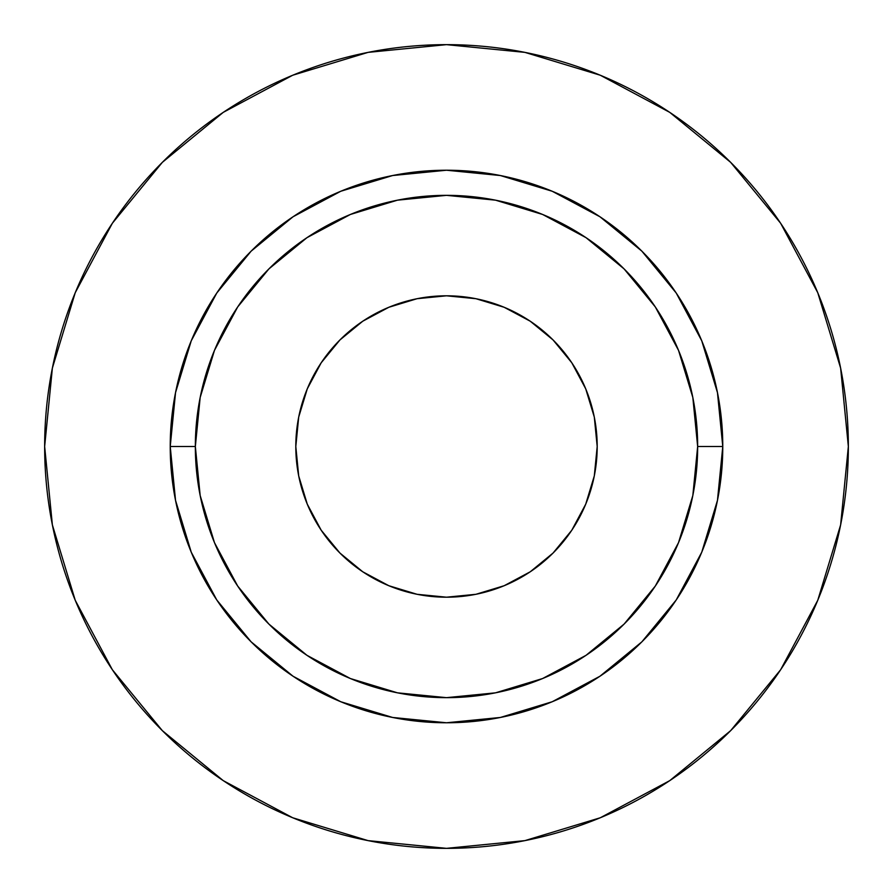 <?xml version="1.0" encoding="UTF-8"?>
<svg xmlns="http://www.w3.org/2000/svg" width="893" height="893" viewBox="0 0 893 893"><rect width="100%" height="100%" fill="white"/><g stroke="black" fill="none" stroke-linecap="round" stroke-linejoin="round"><path stroke-width="1.34" d="M597.194 446.5A150.694 150.694 0 0 1 446.5 597.194A150.694 150.694 0 0 1 295.806 446.5L298.697 417.098L307.281 388.835L321.201 362.781L339.943 339.943L362.781 321.201L388.835 307.281L417.098 298.697L446.5 295.806L475.902 298.697L504.165 307.281L530.219 321.201L553.057 339.943L571.799 362.781L585.719 388.835L594.303 417.098L597.194 446.5L594.303 475.902L585.719 504.165L571.799 530.219L553.057 553.057L530.219 571.799L504.165 585.719L475.902 594.303L446.5 597.194L417.098 594.303L388.835 585.719L362.781 571.799L339.943 553.057L321.201 530.219L307.281 504.165L298.697 475.902L295.806 446.5A150.694 150.694 0 0 1 446.5 295.806A150.694 150.694 0 0 1 597.194 446.5M697.656 446.5L722.772 446.5A276.272 276.272 0 0 1 446.5 722.772A276.272 276.272 0 0 1 170.228 446.5L195.344 446.5A251.156 251.156 0 0 1 446.5 195.344A251.156 251.156 0 0 1 697.656 446.5A251.156 251.156 0 0 1 446.5 697.656A251.156 251.156 0 0 1 195.344 446.5L200.166 495.503L214.465 542.609L237.672 586.031L268.905 624.095L306.969 655.328L350.391 678.535L397.497 692.834L446.5 697.656L495.503 692.834L542.609 678.535L586.031 655.328L624.095 624.095L655.328 586.031L678.535 542.609L692.834 495.503L697.656 446.5L692.834 397.497L678.535 350.391L655.328 306.969L624.095 268.905L586.031 237.672L542.609 214.465L495.503 200.166L446.5 195.344L397.497 200.166L350.391 214.465L306.969 237.672L268.905 268.905L237.672 306.969L214.465 350.391L200.166 397.497L195.344 446.5L170.228 446.5L175.541 392.607L191.258 340.78L216.787 293.016L251.145 251.145L293.016 216.787L340.78 191.258L392.607 175.541L446.5 170.228L500.393 175.541L552.22 191.258L599.984 216.787L641.855 251.145L676.213 293.016L701.742 340.78L717.459 392.607L722.772 446.5L717.459 500.393L701.742 552.22L676.213 599.984L641.855 641.855L599.984 676.213L552.22 701.742L500.393 717.459L446.5 722.772L392.607 717.459L340.78 701.742L293.016 676.213L251.145 641.855L216.787 599.984L191.258 552.22L175.541 500.393L170.228 446.5A276.272 276.272 0 0 1 446.5 170.228A276.272 276.272 0 0 1 722.772 446.5L697.656 446.5M44.65 446.5A401.85 401.85 0 0 1 446.5 44.65A401.85 401.85 0 0 1 848.35 446.5A401.85 401.85 0 0 1 446.5 848.35A401.85 401.85 0 0 1 44.65 446.5L52.374 524.894L75.235 600.286L112.373 669.761L162.347 730.653L223.239 780.627L292.714 817.765L368.106 840.626L446.5 848.35L524.894 840.626L600.286 817.765L669.761 780.627L730.653 730.653L780.627 669.761L817.765 600.286L840.626 524.894L848.35 446.5L840.626 368.106L817.765 292.714L780.627 223.239L730.653 162.347L669.761 112.373L600.286 75.235L524.894 52.374L446.5 44.65L368.106 52.374L292.714 75.235L223.239 112.373L162.347 162.347L112.373 223.239L75.235 292.714L52.374 368.106L44.65 446.5M780.627 223.239L730.653 162.347L669.862 112.451M223.239 112.373L162.347 162.347L112.451 223.138M112.373 669.761L162.347 730.653L223.138 780.549M669.761 780.627L730.653 730.653L780.549 669.862"/></g></svg>
